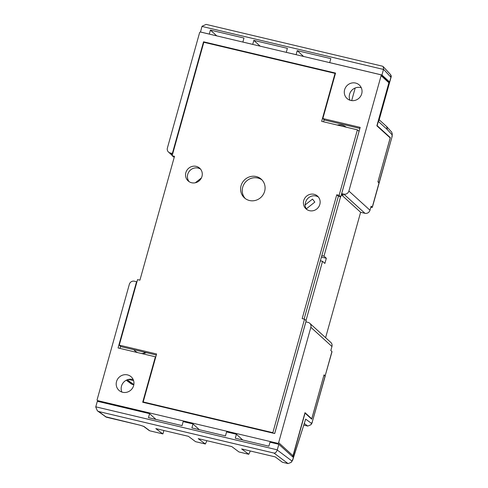 <?xml version="1.0" encoding="UTF-8"?>
<svg xmlns="http://www.w3.org/2000/svg" width="488" height="488" viewBox="0 0 488 488"><rect width="100%" height="100%" fill="white"/><g stroke="black" fill="none" stroke-linecap="round" stroke-linejoin="round"><path stroke-width="0.73" d="M351.671 100.601L355.191 87.992M389.699 137.482L390.315 137.628L377.993 181.566M388.149 81.484L389.394 81.777L381.945 75.006L383.495 69.448A3.434 0.921 -76.7 0 1 383.544 69.272L383.214 66.624L382.47 66.191L206.137 24.4L202.038 26.248A3.434 0.921 -76.7 0 0 201.989 26.431L200.489 32.031M389.394 81.777L377.145 125.648L390.315 137.628M378.048 181.579L379.121 182.561L392.157 136.353L392.267 133.834L391.632 132.071L386.655 126.569L379.194 119.767M381.945 75.006L329.693 62.623L330.809 58.627L297.216 50.66L296.143 54.693M296.1 54.656L286.279 52.332L287.395 48.336L253.803 40.376L252.729 44.402M252.686 44.371L242.865 42.041L243.982 38.046L210.395 30.085L209.315 34.117M209.279 34.081L200.44 31.982M216.77 35.88L210.395 30.085M260.177 46.171L253.803 40.376M303.591 56.462L297.216 50.66M391.974 136.542L392.267 133.834M392.047 134.798L387.32 129.576L386.655 126.569M379.115 120.048L391.132 77.013L390.546 74.573C391.26 75.793 391.455 76.604 391.132 77.013M126.252 380.231L131.431 384.013L133.803 384.837M143.478 426.268L143.527 426.305A1.677 1.604 -53.2 0 0 144.052 426.53L149.786 430.825L162.772 433.899L155.812 428.598L188.399 436.321L195.56 441.67L205.381 444.001L198.219 438.645L231.806 446.605L238.968 451.961L248.788 454.291L241.633 448.936L275.22 456.896L282.381 462.252L288.079 463.6L291.208 462.374L292.721 459.617L305.665 419.125L311.478 423.37L312.21 422.218L325.057 376.199A3.355 0.47 15.6 0 1 325.142 376.358L312.21 422.218M155.916 419.418L149.584 413.653L97.332 401.27L95.782 406.827A3.434 0.921 103.3 0 0 95.733 407.004L97.362 410.805L98.777 411.543L274 453.071C275.293 453.212 276.373 452.199 277.239 450.027L291.806 460.916M205.381 444.001L206.906 440.707M149.786 430.825L149.005 430.312M248.788 454.291L250.32 450.997M126.27 380.225L128.869 380.969L133.846 384.605M303.884 425.146L307.782 426.073L310.966 424.731L311.478 423.37M323.922 375.211L311.71 419.174L305.055 413.123L292.806 456.994L278.837 444.287L277.288 449.845A3.434 0.921 103.3 0 0 277.239 450.027M323.977 375.223L325.057 376.199M149.584 413.653L148.468 417.649L182.054 425.609L183.171 421.614L192.992 423.944L191.882 427.939L225.468 435.9L226.584 431.904L236.405 434.235L235.289 438.23L268.882 446.191L269.998 442.195L278.837 444.287M199.33 429.708L192.992 423.944M242.743 439.993L236.405 434.235M127.472 379.701L128.869 380.969M128.442 379.42L133.59 380.64M162.925 433.911L163.876 430.507M97.362 410.805L106.341 417.197L140.129 425.207L144.052 426.53M310.966 424.731L312.198 422.724M291.208 462.374L292.666 460.208L305.665 419.125M292.666 460.208L292.721 459.617M309.483 210.682A8.589 8.186 -47.7 0 0 319.042 206.314A8.589 8.186 -47.7 0 0 317.554 196.133A8.589 8.186 -47.7 0 0 314.058 194.303A8.589 8.186 -47.7 0 0 304.506 198.671A8.589 8.186 -47.7 0 0 305.994 208.846A8.589 8.186 -47.7 0 0 309.483 210.682M318.42 197.067A8.589 8.186 -47.7 0 0 315.937 196.005A8.589 8.186 -47.7 0 0 305.281 204.826L312.503 199.086L314.821 202.099L306.415 208.779L306.183 208.565A8.589 8.186 -47.7 0 1 305.043 204.612L305.281 204.826M200.562 169.129A8.589 8.186 -47.7 0 0 198.073 168.073A8.589 8.186 -47.7 0 0 188.862 171.874A8.589 8.186 -47.7 0 0 189.143 181.689M191.625 182.75A8.589 8.186 -47.7 0 0 201.184 178.376A8.589 8.186 -47.7 0 0 199.69 168.201A8.589 8.186 -47.7 0 0 196.2 166.365A8.589 8.186 -47.7 0 0 186.642 170.733A8.589 8.186 -47.7 0 0 188.136 180.914A8.589 8.186 -47.7 0 0 191.625 182.75M245.244 198.531A12.572 11.98 132.3 0 1 244.14 183.921A12.572 11.98 132.3 0 1 257.829 178.029A12.572 11.98 132.3 0 1 262.087 180.011M249.496 200.513A12.572 11.98 -47.7 0 0 263.477 194.114A12.572 11.98 -47.7 0 0 261.3 179.224A12.572 11.98 -47.7 0 0 256.188 176.54A12.572 11.98 -47.7 0 0 242.207 182.933A12.572 11.98 -47.7 0 0 244.384 197.823A12.572 11.98 -47.7 0 0 249.496 200.513M133.218 379.634A9.113 8.686 -47.7 0 0 132.474 379.42A9.113 8.686 -47.7 0 0 123.354 382.568A9.113 8.686 -47.7 0 0 121.908 392.071M127.502 374.9A9.113 8.686 132.3 0 1 131.211 376.846A9.113 8.686 132.3 0 1 132.791 387.643A9.113 8.686 132.3 0 1 122.653 392.279A9.113 8.686 132.3 0 1 118.944 390.333A9.113 8.686 132.3 0 1 117.364 379.536A9.113 8.686 132.3 0 1 127.502 374.9M361.303 87.785A9.113 8.686 -47.7 0 0 360.559 87.572A9.113 8.686 -47.7 0 0 351.439 90.725A9.113 8.686 -47.7 0 0 349.994 100.223M355.593 83.058A9.113 8.686 132.3 0 1 359.296 85.003A9.113 8.686 132.3 0 1 360.876 95.8A9.113 8.686 132.3 0 1 350.738 100.436A9.113 8.686 132.3 0 1 347.035 98.491A9.113 8.686 132.3 0 1 345.455 87.694A9.113 8.686 132.3 0 1 355.593 83.058M337.281 125.062A11.523 10.986 132.3 0 1 342.027 125.142A11.523 10.986 132.3 0 1 346.218 127.179M156.306 355.014L146.302 352.641A11.523 10.986 132.3 0 1 141.227 353.446M339.111 195.34L357.399 129.832L321.653 121.359L335.043 73.395L203.825 42.291L172.142 155.763L174.497 156.325L139.916 280.185L137.561 279.624L119.267 345.132L156.593 353.977L143.197 401.947L272.847 432.673L304.53 319.201L302.17 318.64L336.757 194.779L339.111 195.34L340.752 196.829L338.397 196.274L304.103 319.097M324.166 119.725L323.581 121.817M357.399 129.832L359.04 131.327L340.752 196.829M370.795 207.327L372.326 207.369L371.1 206.241L369.983 210.236A4.191 3.995 132.3 0 1 364.939 213.299L343.851 194.12L341.691 193.608L343.332 195.096L341.368 194.633M359.894 128.417L324.496 120.03L322.855 118.535L335.549 73.084L203.545 41.797L172.362 153.476L170.202 152.964L172.374 154.934M137.848 352.647A11.523 10.986 132.3 0 1 134.816 350.72A11.523 10.986 132.3 0 1 133.822 349.683L120.908 346.626L119.267 345.132M120.579 346.321L119.993 348.414M304.53 319.201L306.171 320.689L305.592 322.897M305.555 322.891L274.665 433.527M364.939 213.299L360.62 212.274L325.6 337.69M331.944 346.48L310.856 327.302A4.191 3.995 -47.7 0 0 309.746 323.269L330.834 342.448A4.191 3.995 132.3 0 1 331.944 346.48L330.827 350.475L332.023 351.708L325.16 375.833L331.944 351.543M340.557 196.786L323.989 256.115L321.83 255.608M320.378 260.799L322.537 261.312L324.88 263.441L326.332 258.25L323.989 256.115M322.537 261.312L306 320.543M341.338 194.736L360.62 212.274M278.703 444.257L277.635 443.287A0.836 0.799 -47.7 0 0 278.642 442.671L292.983 455.713L305.006 412.665L311.753 418.802L311.137 418.655M310.856 327.302L278.642 442.671M309.746 323.269A4.191 3.995 -47.7 0 0 308.038 322.373L305.878 321.86L274.701 433.539L142.697 402.252L155.385 356.801L118.066 347.956L136.555 281.728L134.395 281.216A4.191 3.995 -47.7 0 0 129.351 284.284L97.136 399.654A0.836 0.799 -47.7 0 0 97.698 400.636L98.771 401.612M277.635 443.287L97.698 400.636M144.082 353.288A11.523 10.986 132.3 0 1 144.241 352.153M170.202 152.964A4.191 3.995 -47.7 0 1 167.39 148.035L199.598 32.665A0.836 0.799 -47.7 0 1 200.611 32.049L380.542 74.701A0.836 0.799 -47.7 0 1 380.884 74.877L388.668 81.953A0.836 0.799 132.3 0 1 388.887 82.759L381.11 75.683L348.896 191.052L369.983 210.236M325.16 375.833L324.026 374.851L311.753 418.802M388.887 82.759L376.864 125.812L390.18 137.915L377.907 181.865L379.103 183.098L372.326 207.369M172.362 153.476L172.697 153.781M136.89 282.034L136.555 281.728M343.851 194.12A4.191 3.995 -47.7 0 0 348.896 191.052M381.11 75.683A0.836 0.799 -47.7 0 0 380.884 74.877M341.691 193.608L360.181 127.38L322.855 118.535M324.916 376.077L325.246 375.98M292.983 455.713A0.836 0.799 132.3 0 1 292.092 456.347M204.179 42.377L203.545 41.797M155.721 357.106L155.385 356.801M321.415 257.084L326.332 258.25M195.322 182.768L201.41 177.931M273.481 433.246L272.847 432.673M338.397 196.274L336.757 194.779M335.378 73.694L335.043 73.395M174.21 157.356L172.142 155.763M146.302 352.641L133.822 349.683M143.832 402.521L143.197 401.947M306.415 208.779A8.589 8.186 -47.7 0 0 307.001 209.62M387.32 129.576L378.554 121.603L390.931 77.275L383.544 69.272M383.495 69.448L201.989 26.431M288.079 463.6L274 453.071M98.777 411.543L106.341 417.197A1.677 0.445 -76.7 0 0 106.39 417.222L106.39 417.222A1.677 0.445 -76.7 0 0 106.439 417.222M126.569 380.073L132.565 384.544M307.782 426.073L304.378 423.59M95.782 406.827L277.288 449.845M143.527 426.305L140.178 425.231A1.677 0.445 -76.7 0 1 140.129 425.207M372.24 207.217L379.017 182.933M144.619 352.245A8.156 7.777 -47.7 0 0 144.735 353.147M144.588 353.184A8.381 7.991 132.3 0 1 144.472 352.208L144.582 353.184M392.157 136.353L379.207 182.713M383.239 66.655L390.546 74.573M149.255 430.581L143.515 426.292M140.178 425.231L105.176 416.648M168.5 152.067L172.227 155.458M97.356 400.459L98.576 401.563"/></g></svg>
